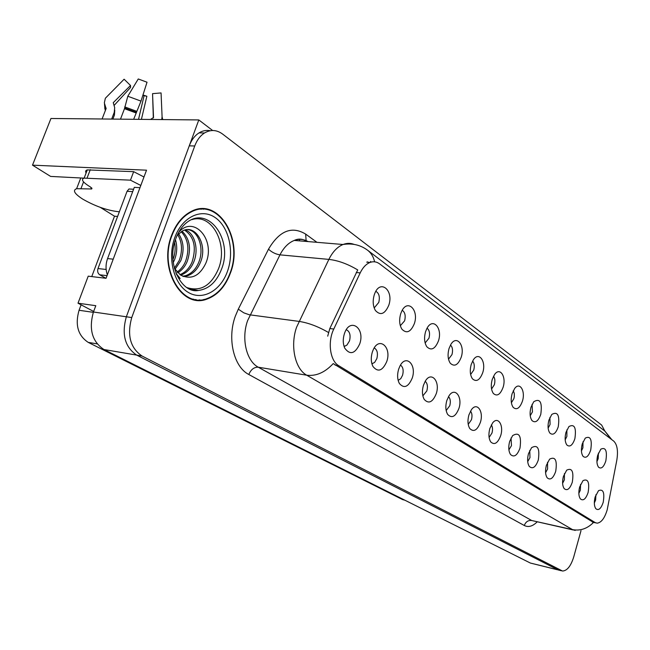 <?xml version="1.0" encoding="UTF-8"?>
<svg xmlns="http://www.w3.org/2000/svg" width="650" height="650" viewBox="0 0 650 650"><rect width="100%" height="100%" fill="white"/><g stroke="black" fill="none" stroke-linecap="round" stroke-linejoin="round"><path stroke-width="0.97" d="M511.396 402.74L513.882 398.661L514.288 396.736L514.321 393.551L513.297 390.65M522.429 401.164C525.663 391.154 519.846 381.396 514.678 388.456L512.086 393.746C510.616 399.547 510.989 404.097 513.207 407.396C516.717 410.345 519.789 408.265 522.429 401.164M491.554 389.017L494.341 384.743C495.259 381.111 494.983 378.284 493.496 376.252M503.1 387.303C506.577 376.74 499.964 366.6 494.569 374.522L492.204 379.486C490.693 385.361 491.075 390.024 493.366 393.477C497.071 396.687 500.321 394.631 503.1 387.303M470.632 374.53L473.736 370.069C474.727 366.113 474.354 363.123 472.599 361.083M482.723 372.686C486.468 361.489 478.904 350.967 473.306 359.897L471.218 364.439C469.666 370.378 470.064 375.156 472.42 378.779C476.344 382.289 479.781 380.258 482.723 372.686M562.608 483.332L564.371 479.822L564.444 473.574M572.301 482.186C573.926 471.583 572.057 467.569 566.702 470.153L563.412 476.401C562.112 481.715 562.364 485.786 564.184 488.613C567.206 491.108 569.912 488.971 572.301 482.186M508.901 449.857L511.477 445.624L511.038 437.97M519.976 448.142C521.641 435.874 519.179 431.706 512.606 435.622L509.657 441.431C508.251 446.932 508.536 451.279 510.518 454.496C514.044 457.681 517.197 455.569 519.976 448.142M596.928 461.565L598.187 458.705L598.414 453.082M605.816 460.956C607.376 450.881 605.727 446.94 600.852 449.142L597.716 455.154C596.44 460.533 596.724 464.555 598.577 467.22C601.299 469.259 603.712 467.171 605.816 460.956M527.711 461.606L529.986 457.592L529.75 450.409M538.289 460.062C539.947 448.402 537.712 444.275 531.586 447.671L528.483 453.684C527.109 459.119 527.394 463.377 529.319 466.456C532.667 469.381 535.657 467.253 538.289 460.062M578.841 493.399L580.361 490.157L580.556 484.38M588.12 492.473C589.712 482.324 588.006 478.384 582.993 480.642L579.646 486.964C578.37 492.204 578.614 496.177 580.385 498.891C583.253 501.215 585.829 499.078 588.12 492.473M400.335 325.739L404.609 320.84C405.836 315.721 405.039 312.203 402.236 310.294M414.342 323.651C419.185 309.871 407.331 298.334 401.562 311.594L400.676 313.852C399.002 319.898 399.409 325.008 401.903 329.184C406.616 333.954 410.759 332.109 414.342 323.651M422.849 395.882L426.847 390.91C427.96 386.457 427.407 383.256 425.206 381.306L423.426 385.336C421.882 390.926 422.159 395.631 424.255 399.457C428.683 404.186 432.681 402.261 436.247 393.681C440.481 381.347 431.202 370.646 425.206 381.298M565.183 439.806L566.889 436.41L566.873 429.837M574.86 438.758C576.469 427.757 574.503 423.686 568.961 426.53L565.955 432.38C564.606 437.929 564.931 442.154 566.922 445.047C569.92 447.387 572.569 445.291 574.86 438.758M371.906 363.805L374.644 362.416L376.846 358.589C378.113 353.283 377.244 349.733 374.238 347.937M386.774 361.489C391.909 347.002 378.909 335.92 373.051 350.188L372.328 352.097C370.744 357.541 370.963 362.334 372.962 366.478C377.959 372.572 382.558 370.914 386.774 361.489M545.586 472.745L547.601 468.975L547.536 462.264M555.709 471.388C557.351 460.289 555.319 456.219 549.591 459.168L546.382 465.327C545.041 470.698 545.309 474.866 547.186 477.807C550.363 480.512 553.199 478.376 555.709 471.388M446.176 410.54L449.767 405.73C450.799 401.643 450.377 398.604 448.5 396.622M458.924 408.428C462.808 396.906 454.829 386.539 448.979 395.85L446.81 400.546C445.291 406.144 445.583 410.776 447.679 414.44C451.856 418.681 455.601 416.674 458.924 408.428M581.425 450.954L582.904 447.817L583.017 441.716M590.696 450.117C592.288 439.603 590.484 435.589 585.293 438.092L582.213 444.031C580.897 449.499 581.206 453.619 583.123 456.398C585.983 458.575 588.51 456.487 590.696 450.117M489.109 437.466L491.985 433.022C492.879 429.585 492.651 426.871 491.319 424.897M500.695 435.606C504.026 425.368 497.965 415.724 492.578 422.988L489.832 428.529C488.386 434.078 488.678 438.523 490.701 441.878C494.431 445.364 497.762 443.276 500.695 435.606M530.229 415.74L532.439 411.873L532.074 404.349M540.784 414.326C542.409 402.204 540.061 398.011 533.723 401.749L530.961 407.282C529.531 413.002 529.888 417.438 532.025 420.599C535.356 423.321 538.273 421.224 540.784 414.326M468.227 424.385L471.445 419.746C472.404 415.992 472.087 413.124 470.503 411.133M480.374 422.386C483.966 411.548 477.035 401.546 471.404 409.744L468.91 414.919C467.431 420.501 467.724 425.043 469.788 428.553C473.728 432.38 477.262 430.324 480.374 422.386M398.141 380.331L400.741 378.69L402.577 375.229C403.764 370.37 403.073 366.99 400.489 365.097M412.238 378.056C416.878 364.756 405.974 353.795 399.937 366.072L398.637 369.208C397.069 374.757 397.329 379.527 399.401 383.516C404.105 388.846 408.387 387.026 412.238 378.056M548.137 428.082L550.087 424.442L549.908 417.398M558.236 426.839C559.861 415.309 557.716 411.174 551.793 414.424L548.892 420.144C547.503 425.774 547.844 430.105 549.908 433.128C553.069 435.646 555.847 433.55 558.236 426.839M343.931 345.946L345.028 346.101L346.938 345.061L349.497 340.909C350.846 335.116 349.773 331.386 346.287 329.729M359.718 343.891C365.454 327.868 349.7 316.973 344.402 333.718L344.346 333.889C342.769 339.137 342.916 343.891 344.76 348.164C350.058 355.282 355.038 353.86 359.718 343.891M448.524 359.198L451.986 354.575C453.05 350.269 452.554 347.1 450.491 345.077M461.199 357.256C465.262 345.337 456.552 334.425 450.791 344.557L449.036 348.53C447.444 354.526 447.85 359.426 450.271 363.22C454.439 367.079 458.079 365.089 461.199 357.256M425.132 342.964L428.976 338.195C430.121 333.499 429.488 330.159 427.074 328.177M438.441 340.933C442.861 328.169 432.754 316.908 426.92 328.461L425.563 331.703C423.93 337.732 424.344 342.737 426.806 346.726C431.234 350.992 435.11 349.066 438.441 340.933M594.327 502.978L595.628 500.029L595.912 494.723M603.216 502.296C604.784 492.562 603.208 488.686 598.504 490.677L595.124 497.031C593.889 502.198 594.116 506.09 595.831 508.698C598.569 510.859 601.031 508.723 603.216 502.296M374.01 307.434L374.749 307.296L378.763 302.429C380.055 296.839 379.08 293.142 375.83 291.346M388.765 305.305C394.111 290.298 380.063 278.623 374.587 293.946L374.246 294.897C372.539 300.909 372.921 306.101 375.416 310.481C380.445 315.876 384.889 314.145 388.765 305.305M607.197 509.819L616.793 460.33C618.28 451.003 617.264 444.6 613.746 441.131L379.632 263.892C376.651 261.69 373.441 261.211 370.004 262.462C366.064 264.054 362.798 267.532 360.197 272.894L333.783 329.054C327.421 341.908 330.07 360.921 338.715 365.682L595.238 522.608L597.122 523.169C601.283 522.665 604.646 518.221 607.197 509.819M202.004 300.194L204.149 299.382M212.648 130.512L198.803 119.933L126.344 316.777C121.469 334.336 124.914 347.116 136.679 355.103L558.212 569.969L136.679 355.103C124.914 347.116 121.469 334.336 126.344 316.777L189.264 145.844C191.498 139.953 194.756 135.631 199.046 132.884C202.654 130.674 206.399 129.951 210.283 130.723M84.053 178.149L50.602 176.418L32.5 165.157L146.518 170.186L106.056 278.306L88.221 276.161L78.008 303.192L95.802 305.695L93.446 312C88.619 329.152 92.129 341.664 103.976 349.529L530.376 563.046L557.188 569.717M93.649 311.464L78.008 303.192M32.5 165.157L50.952 118.487L198.803 119.933M404.869 500.199L402.456 499.533L88.221 342.379C77.959 335.595 74.913 324.894 79.056 310.269L81.104 304.826M91.756 276.583L114.506 216.206L117.593 216.45M114.506 216.206L100.328 207.382M195.13 299.983L196.219 299.674M230.441 272.992C243.847 239.232 218.416 196.698 191.157 211.469C182.496 215.946 175.963 223.941 171.567 235.446C158.226 268.832 181.886 309.156 206.814 299.146C217.531 295.271 225.404 286.553 230.441 272.992M203.474 209.219L201.394 208.739M194.521 299.658L193.993 299.756M199.875 299.869L197.746 300.3M575.193 530.416L572.52 529.62C580.32 531.066 587.316 528.669 593.499 522.454L333.223 363.594C324.943 372.483 316.111 376.358 306.727 375.204C295.067 369.005 289.989 345.841 296.579 327.234L328.868 259.399C332.629 251.834 337.35 246.862 343.037 244.498C346.832 243.027 350.521 242.994 354.112 244.4M327.697 336.172L329.818 328.526L357.719 269.929C347.75 263.965 338.138 260.463 328.868 259.399L279.971 254.849L247.642 320.556C241.077 338.577 246.391 361.091 258.277 367.209L531.7 520.512L573.235 529.977M367.632 261.852L368.062 262.283M604.833 431.048L601.632 425.043L222.576 134.038C216.694 129.748 210.673 129.399 204.506 132.982C200.224 135.744 196.966 140.075 194.732 145.99L131.747 317.566C126.864 335.189 130.301 348.01 142.049 356.021L562.51 571.033C567.133 570.781 570.871 566.093 573.722 556.969L581.003 530.668M193.611 299.666L195.715 299.601M86.117 172.957C85.174 171.421 85.564 170.406 87.287 169.91L84.118 178.132C81.055 179.262 82.396 181.732 88.14 185.551L90.699 187.176L91.699 188.971L76.619 188.703C72.426 190.296 74.449 193.757 82.696 199.095C94.803 206.058 106.567 210.243 117.975 211.656L119.364 211.754M120.486 119.169L124.491 108.688L127.798 96.241L138.263 78.967L147.03 82.225L141.001 101.116L133.656 119.299M111.654 119.08L114.254 112.32L114.692 107.648L113.254 102.659L130.52 85.499L124.117 79.219L105.365 98.231L104.341 102.854L106.08 108.647L102.082 118.991M114.774 110.183L114.416 115.066L112.864 119.096M161.712 119.576L162.086 116.74L161.062 92.926L152.547 93.657L153.53 117.479L150.54 119.462M130.52 85.499L130.561 87.482L114.067 105.487M142.87 95.282L144.097 95.656L138.523 119.348M153.335 118.032L152.62 95.436M142.959 95.006L146.859 96.257L144.097 95.656M141.407 119.372L146.859 96.257M105.243 110.086L104.756 108.095M87.287 169.91L133.664 171.665L143.975 176.995M140.806 185.461L130.463 180.164L133.664 171.665M84.118 178.132L130.463 180.164M113.214 259.179L107.575 258.578C105.625 264.071 105.544 269.498 107.339 274.869M139.977 187.671L134.306 187.346L107.575 258.578M191.791 219.676C211.835 212.932 228.256 244.051 218.676 268.328C211.364 285.586 200.752 291.988 186.843 287.552M174.379 268.393L180.627 275.088C191.019 280.036 199.339 276.242 205.595 263.705C216.369 240.11 193.668 214.305 178.596 232.472M230.149 272.805C225.176 286.219 217.384 294.84 206.798 298.683C182.114 308.612 158.689 268.694 171.893 235.658C176.248 224.25 182.715 216.336 191.295 211.908C218.254 197.324 243.417 239.403 230.149 272.805M193.684 299.195L191.588 299.073M175.459 239.688C177.434 246.464 177.093 253.232 174.444 260L173.249 262.543M174.614 242.458C175.671 248.381 175.118 254.093 172.957 259.586M178.588 233.773C183.706 241.402 184.454 250.364 180.83 260.658L174.98 269.392M177.718 234.691C182.179 242.263 182.683 250.859 179.229 260.488L174.346 268.247M182.024 231.181C189.694 238.526 191.441 248.568 187.265 261.316C185.193 266.386 182.024 270.229 177.759 272.854M181.171 231.693C188.216 239.184 189.702 249.007 185.648 261.154C183.755 265.801 180.887 269.457 177.052 272.114M185.404 229.897C194.846 233.326 199.022 249.6 193.757 261.983C190.978 268.58 186.721 272.927 180.993 275.039L180.7 275.137M184.567 230.116C194.09 236.689 196.617 247.26 192.132 261.82C189.483 268.125 185.429 272.407 179.952 274.658M177.166 235.341L182.674 230.847C195.618 223.787 208.138 245.326 200.306 262.657C197.519 269.279 193.269 273.65 187.541 275.779L183.373 276.51M187.923 229.629C198.697 230.977 204.531 248.877 198.664 262.494C195.877 269.108 191.628 273.471 185.9 275.592L182.772 276.258M199.298 208.934L201.394 209.227M131.852 189.158L128.976 188.987L127.067 191.287L97.987 268.539C97.199 271.294 97.776 273.374 99.71 274.787L105.934 278.298M176.483 274.536L180.18 278.533L175.955 273.252M530.376 563.046L561.113 570.611M103.976 349.529L142.049 356.021M93.446 312L131.747 317.566M88.221 342.379L97.159 343.874M402.456 499.533L404.43 499.98M79.056 310.269L93.316 312.341M360.197 272.894L356.241 272.504M333.783 329.054L329.818 328.526M338.715 365.682L335.116 365.121M595.238 522.608L592.247 521.958M248.812 374.498C250.941 369.484 254.101 367.055 258.277 367.209L306.727 375.204L572.52 529.62L531.7 520.512C528.182 520.13 525.72 521.796 524.298 525.501L248.812 374.498C233.846 367.006 227.021 338.812 235.3 316.249L238.298 309.164L268.507 249.178C279.378 230.766 291.769 225.737 305.671 234.097L316.956 242.328M374.611 261.828C373.523 256.929 371.239 253.102 367.754 250.339C360.571 244.953 352.332 243.011 343.037 244.498L294.279 240.435C288.511 242.71 283.741 247.52 279.971 254.849C275.649 254.174 271.822 252.281 268.507 249.178M367.754 250.339L604.866 431.072L610.651 438.791M328.437 332.467C318.142 326.503 308.319 322.806 298.959 321.384L249.234 314.754L243.823 312.845L238.298 309.164M367.518 261.942L367.957 262.275M537.119 521.918C532.642 526.346 528.369 527.54 524.298 525.501M194.732 145.99L189.264 145.844M308.059 241.589C303.688 239.086 299.089 238.696 294.279 240.435C298.447 238.379 302.64 238.729 306.865 241.483M306.118 240.606L305.671 234.097M299.569 240.874L299.463 239.119M81.031 188.435L83.558 181.878M136.069 112.946L124.491 108.688M106.08 108.647L105.576 109.939M113.896 113.254L114.416 115.066M141.001 101.116L127.798 96.241M162.703 119.584L162.086 116.74M105.471 106.876L104.942 108.786L105.389 110.427M136.817 111.353L124.711 106.901M106.023 107.949L105.511 109.793L104.942 108.786L104.496 104.073M136.354 112.296L124.646 107.989M87.1 177.938L90.277 169.691M90.943 189.02L91.439 187.712M175.906 238.42C178.417 231.782 181.846 226.639 186.176 222.999C208 204.596 233.464 239.574 221.618 268.962C216.637 281.889 208.886 289.063 198.364 290.485L190.093 289.25M227.533 271.131C220.764 290.713 202.686 301.031 188.313 292.427C173.834 284.123 167.172 258.009 174.801 237.51C182.219 216.881 201.443 207.919 215.166 217.563C228.995 226.923 234.504 251.68 227.533 271.131M97.987 268.539L106.153 269.474M99.71 274.787L107.047 275.657M127.067 191.287L132.697 191.62M370.004 262.462L366.714 262.153M595.766 522.876L592.8 522.234M373.945 307.198L374.749 307.296M371.865 363.651L372.409 363.732M604.866 431.072L611.837 439.692M371.272 262.064L370.484 261.471M561.486 570.781L558.212 569.969M204.506 132.982L199.046 132.884M76.619 188.703L80.754 177.978M105.511 109.793L106.112 108.209M91.699 188.971L91.975 188.273M189.792 289.128L198.364 290.485C181.317 293.865 166.286 263.388 175.614 239.232M180.456 274.983L180.993 275.039M185.9 275.592L187.541 275.779M191.295 211.908L190.409 211.851M128.976 188.987L133.591 189.256"/></g></svg>
